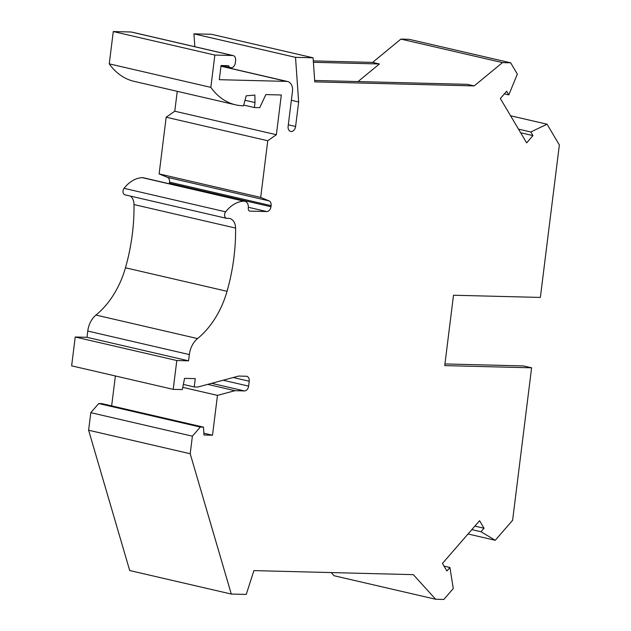 <?xml version="1.0" encoding="UTF-8"?>
<svg xmlns="http://www.w3.org/2000/svg" width="631" height="631" viewBox="0 0 631 631"><rect width="100%" height="100%" fill="white"/><g stroke="black" fill="none" stroke-linecap="round" stroke-linejoin="round"><path stroke-width="0.95" d="M233.162 55.575L131.587 32.063A4.953 3.526 103 0 0 131.074 32L113.28 31.55L214.855 55.063L232.658 55.512A4.953 3.526 103 0 1 233.162 55.575A4.953 3.526 103 0 1 235.608 60.489L235.3 62.934A4.953 3.526 103 0 1 231.135 67.73A4.953 3.526 103 0 1 230.623 67.667A4.953 3.526 103 0 1 228.532 65.703L221.055 65.514L219.288 79.687L286.569 81.399A9.899 7.051 103 0 1 287.586 81.525A9.899 7.051 103 0 1 292.476 91.353L288.122 126.295A5.198 3.699 103 0 0 290.686 131.453A5.198 3.699 103 0 0 291.222 131.524A5.198 3.699 103 0 0 295.6 126.484L298.652 101.962L295.521 57.35L313.079 57.8L314.774 81.864L474.197 85.911L502.473 62.603L400.898 39.098L409.085 39.303L510.668 62.816L517.349 74.095L508.807 94.887L504.39 93.861M197.558 338.579L95.975 315.066A19.806 14.103 103 0 0 87.756 331.054L86.975 337.309L188.559 360.822L189.332 354.567A19.806 14.103 103 0 1 197.558 338.579A79.214 56.411 103 0 0 227.042 291.301A160.4 114.235 103 0 0 235.576 228.075A11.879 8.463 103 0 0 229.589 218.46A11.879 8.463 103 0 0 228.367 218.31A11.879 8.463 103 0 0 227.326 218.365A3.96 2.824 103 0 1 226.979 218.389A3.96 2.824 103 0 1 226.576 218.334L125.001 194.829A3.96 2.824 103 0 1 123.053 192.25A3.96 2.824 103 0 1 124.07 188.33A33.167 23.623 103 0 1 142.369 177.666A6.933 4.938 103 0 1 142.574 177.666A6.933 4.938 103 0 1 143.284 177.753L244.867 201.265A6.933 4.938 103 0 0 244.158 201.171A6.933 4.938 103 0 0 243.945 201.179A33.167 23.623 103 0 0 225.653 211.842A3.96 2.824 103 0 0 224.628 215.763A3.96 2.824 103 0 0 226.576 218.334M95.975 315.066A79.214 56.411 103 0 0 125.466 267.789A160.4 114.235 103 0 0 134.001 204.562A11.879 8.463 103 0 0 130.38 196.067M214.855 55.063L210.833 87.37A73.922 52.649 103 0 0 235.647 104.849A73.922 52.649 103 0 0 243.227 105.803A73.922 52.649 103 0 0 243.527 105.811L246.208 95.817L254.869 95.052L255.003 102.577L254.388 107.546L243.724 105.077M254.388 107.546L259.727 107.68L265.856 94.595L281.308 94.989L276.362 134.726L267.757 140.737L260.69 197.424L269.043 200.871A4.953 3.526 103 0 1 271.093 205.659L270.959 206.755A4.953 3.526 103 0 1 266.787 211.551L250.057 211.133A2.974 2.114 103 0 1 249.75 211.093A2.974 2.114 103 0 1 248.283 208.143A6.933 4.938 103 0 0 244.867 201.265M331.188 572.569L334.059 575.732L435.635 599.245L443.822 599.45L453.271 588.581L449.935 567.49L446.898 570.984L442.434 563.451L479.576 520.709L484.04 528.242L481.003 531.744L471.838 529.614M231.285 594.055L190.199 453.744L88.616 430.232L129.71 570.542L231.285 594.055L246.24 594.434L253.899 570.605L413.321 574.652L435.635 599.245M271.093 205.659L169.518 182.146A4.953 3.526 103 0 0 167.467 177.358L159.115 173.911L260.69 197.424M169.518 182.146L169.384 183.242A4.953 3.526 103 0 1 169.297 183.771M291.364 100.274L298.652 101.962M510.566 115.765L547.069 124.212L559.358 144.949L540.365 297.43L453.5 295.229L444.737 365.609L531.602 367.81L512.609 520.299L495.24 540.286L481.003 531.744M508.807 94.887L506.654 91.258L500.344 98.515L526.64 142.866L532.95 135.61L530.797 131.982L547.069 124.212M245.017 100.266L255.003 102.577M194.845 46.71L193.938 33.845L295.521 57.35M193.938 33.845L211.503 34.287L313.079 57.8M444.942 363.937L523.478 365.933L531.602 367.81M188.559 360.822L176.806 360.522L173.217 389.359L182.296 389.587L184.583 378.371L195.263 378.639L194.23 386.953L197.787 387.04L238.621 376.068L246.271 376.257A4.953 3.526 103 0 1 246.784 376.321A4.953 3.526 103 0 1 249.221 381.234L248.614 386.125L223.137 380.225M207.717 384.374L234.961 390.684L244.449 390.92A4.953 3.526 103 0 0 248.614 386.125M234.961 390.684L217.466 395.385L212.505 435.216L203.955 435.004L203.505 427.148L200.303 427.061L192.384 436.179L190.199 453.744M510.668 62.816L502.473 62.603M449.935 567.49L444.011 566.117M495.24 540.286L468.036 533.984M182.753 387.347L217.466 395.385M115.378 375.973L111.648 405.883M212.505 435.216L203.852 433.213M358.029 81.573L379.389 63.968L372.621 62.398L400.898 39.098M314.672 80.468L467.421 84.341L474.197 85.911M203.505 427.148L101.93 403.635L98.728 403.548L90.809 412.666L192.384 436.179M200.303 427.061L98.728 403.548M113.28 31.55L109.25 63.857L210.833 87.37M109.25 63.857A73.922 52.649 103 0 0 134.072 81.336L235.647 104.849M474.875 526.12L484.04 528.242M86.975 337.309L75.231 337.009L176.806 360.522M518.493 129.134L530.797 131.982M532.95 135.61L520.646 132.762M177.256 91.329L174.779 111.214L166.174 117.224L267.757 140.737M276.362 134.726L174.779 111.214M166.174 117.224L159.115 173.911M75.231 337.009L71.642 365.846L173.217 389.359M313.299 60.899L372.621 62.398M88.616 430.232L90.809 412.666M194.23 386.953L183.345 384.429M379.389 63.968L313.394 62.295M295.6 126.484L288.312 124.796M235.576 228.075L134.001 204.562M243.945 201.179L142.369 177.666M266.787 211.551L248.354 207.284M250.057 211.133L249.458 210.991M269.043 200.871L167.467 177.358M270.959 206.755L169.384 183.242M225.653 211.842L124.07 188.33M286.569 81.399L220.968 66.208M232.658 55.512L131.074 32M227.042 291.301L125.466 267.789M189.332 354.567L87.756 331.054M249.221 381.234L233.194 377.527M244.449 390.92L211.622 383.325M230.623 67.667L221.355 65.521M287.586 81.525L220.976 66.105"/></g></svg>
